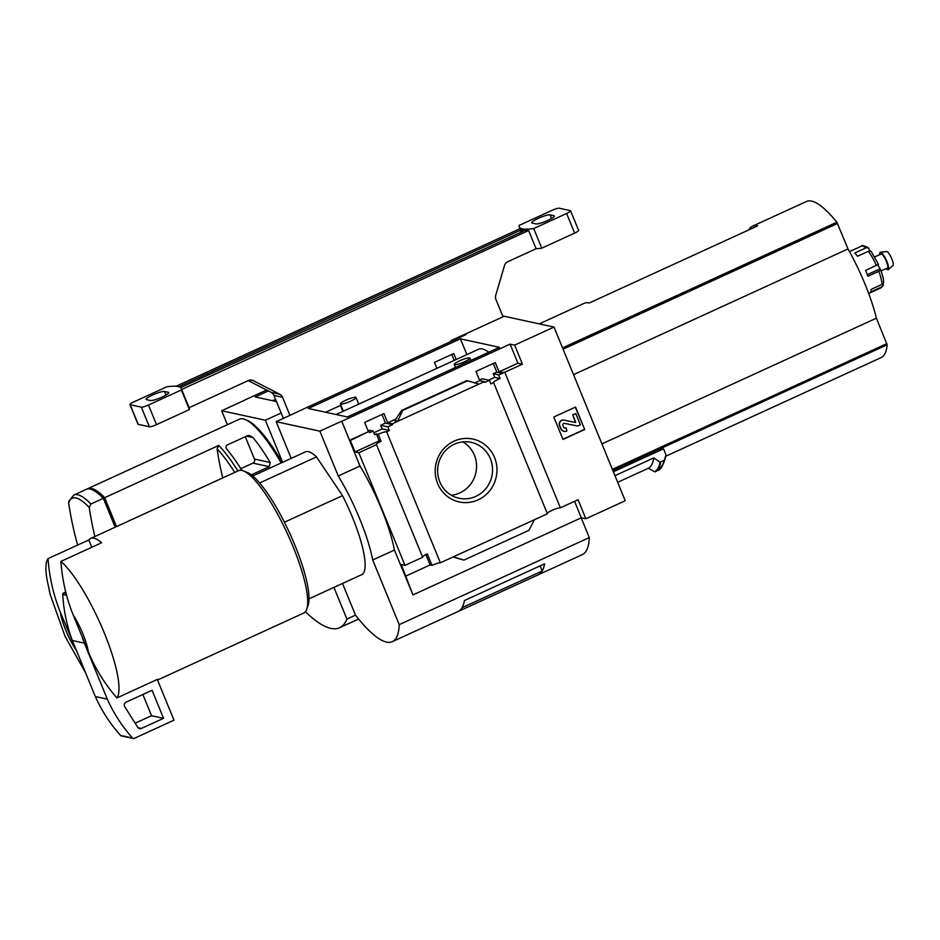 <?xml version="1.0" encoding="UTF-8"?>
<svg xmlns="http://www.w3.org/2000/svg" width="940" height="940" viewBox="0 0 940 940"><rect width="100%" height="100%" fill="white"/><g stroke="black" fill="none" stroke-linecap="round" stroke-linejoin="round"><path stroke-width="1.41" d="M275.549 399.3L272.483 400.71M244.6 400.24L221.652 410.745L227.374 424.716M266.631 390.029L244.564 400.135M116.525 526.576L104.681 497.695A92.108 21.373 -114.6 0 0 87.62 488.73L239.406 419.205A92.108 21.373 65.4 0 1 245.14 419.498A92.108 21.373 65.4 0 1 281.201 462.962M87.62 488.73A92.108 21.373 -114.6 0 0 86.974 489.094M104.681 497.695L218.773 445.431L217.081 448.873A335.709 321.727 102.3 0 0 222.709 477.931M241.897 470.423A92.108 21.373 65.4 0 0 227.057 449.449C225.6 448.051 225.612 446.594 227.069 445.066L247.572 435.678L249.676 435.537L252.978 437.57A92.108 21.373 -114.6 0 1 270.226 462.492L269.251 466.663L251.333 474.876M90.91 504.005A92.108 21.373 65.4 0 0 73.849 495.039L86.269 489.352A92.108 21.373 65.4 0 1 103.329 498.318L90.91 504.005L89.218 507.447A335.709 321.727 102.3 0 0 94.846 536.505M104.939 502.254L105.973 501.784L116.196 526.717M276.489 401.568L255.187 396.95L268.358 390.923M281.166 413.001L265.362 420.239L221.652 410.745M282.623 462.304L265.362 420.239M342.512 583.47L355.508 615.148L346.93 619.107L333.923 587.394M305.394 611.764A207.317 48.105 -114.6 0 0 339.587 627.72A207.317 48.105 -114.6 0 0 346.93 619.107M245.14 419.498L247.044 420.262A90.569 21.009 65.4 0 1 282.2 462.504M77.667 545.059A335.709 321.727 -77.7 0 1 68.644 502.982A89.852 20.845 65.4 0 1 89.218 507.447M115.174 527.187L103.329 498.318M73.849 495.039L68.785 501.326L68.644 502.982M104.634 501.502L105.973 501.784M245.293 436.724L254.458 459.072A3.067 2.938 -77.7 0 1 252.883 463.115L240.781 468.661M488.753 352.241A88.736 20.586 -114.6 0 0 478.589 349.245L336.085 414.517M390.652 397.173L401.239 392.015M456.194 359.503L453.738 353.569L434.456 362.394L436.912 368.327M396.48 418.805L387.715 422.824L383.931 413.577L364.649 422.413L368.445 431.648L349.574 440.296L341.761 421.249L510.103 344.134L517.917 363.181L499.046 371.829L495.251 362.582L475.969 371.418L479.764 380.653L474.818 382.921M454.22 360.396L451.788 354.462M493.3 363.474L496.79 372.099L502.9 373.427L502.559 372.593L499.046 371.829M496.79 372.099L493.265 373.721L498.588 374.872A7.367 1.234 -22.3 0 1 502.9 373.427M493.265 373.721L494.734 377.363L500.08 378.514L498.588 374.872M494.734 377.363L488.659 380.148M500.08 378.514A7.367 1.234 -22.3 0 0 493.488 382.556A7.367 1.234 -22.3 0 0 493.641 382.697L490.903 383.943L489.399 380.312L484.652 382.486L484.312 381.64L479.764 380.653M479.506 380.019L482.267 378.761L489.399 380.312M340.95 405.234L325.628 412.249M368.186 431.014L369.726 430.309L373.086 431.037L374.578 434.68L376.341 433.869L379.22 440.872L355.05 451.94L350.338 440.461L368.445 431.648M369.209 431.812L369.561 432.659L373.086 431.037M342.9 411.391L340.468 405.457M381.981 414.47L385.471 423.094L392.603 424.645L387.856 426.819L389.348 430.461L386.61 431.719A7.367 1.234 -22.3 0 0 378.233 434.28L376.341 433.869M387.715 422.824L392.262 423.811L392.603 424.645M385.471 423.094L380.724 425.28L387.856 426.819M380.724 425.28L382.192 428.91L389.348 430.461M382.192 428.91L373.791 432.764M392.262 423.811L484.312 381.64M402.567 410.533L400.851 411.497L394.87 420.709L397.69 421.32L402.567 410.533L467.568 380.759L478.883 384.131M349.574 440.296L350.338 440.461M454.044 441.166A32.172 30.832 102.3 0 0 447.464 496.461A32.172 30.832 102.3 0 0 496.743 473.889A32.172 30.832 102.3 0 0 454.044 441.166M493.641 382.697L547.397 513.78L440.366 562.802L386.61 431.719M297.745 411.779L276.149 421.672L291.212 458.379M464.806 334.299L466.04 334.57L297.698 411.685M422.53 556.915A7.367 1.234 157.7 0 1 427.289 553.883L431.989 565.363A7.367 1.234 157.7 0 1 440.366 562.802M355.05 451.94L358.822 452.763L404.999 565.363L422.671 557.267L376.494 444.667A7.367 1.234 -22.3 0 1 376.341 444.526A7.367 1.234 -22.3 0 1 381.099 441.283L378.233 434.28M379.22 440.872L381.099 441.283M547.256 513.428A7.367 1.234 157.7 0 1 553.026 509.938A7.367 1.234 157.7 0 1 560.381 507.823L504.78 372.264A7.367 1.234 -22.3 0 0 502.559 372.593M504.78 372.264L522.452 364.168L514.65 345.121L554.013 327.085L502.677 315.934M517.917 363.181L522.452 364.168M259.605 482.972L316.498 456.911A67.551 15.675 65.4 0 0 305.488 451.835L252.743 475.993M539.266 323.889L584.069 303.362A122.811 28.494 65.4 0 1 589.263 302.986L757.605 225.87A122.811 28.494 65.4 0 0 752.411 226.246L806.414 201.513A122.811 28.494 -114.6 0 1 836.87 222.228L848.009 248.936A76.14 17.66 -114.6 0 1 876.409 318.178L887.137 344.792A122.811 28.494 -114.6 0 1 881.133 357.599L665.755 456.253M748.734 229.936A122.811 28.494 65.4 0 1 752.411 226.246M613.362 471.798L663.499 448.838L666.002 454.948L664.275 460.365A132.399 30.715 65.4 0 1 663.417 463.679L658.576 470.317M574.575 501.326L581.32 517.787L585.867 518.774L625.241 500.738L554.013 327.085M658.917 469.906L654.663 471.751L648.4 468.238L617.674 482.314M614.948 475.675L653.805 457.874A126.501 29.352 65.4 0 1 648.4 468.238M664.275 460.365L660.021 462.198L653.805 457.874M88.348 651.937L73.156 614.889A30.703 7.12 65.4 0 1 88.348 651.937C95.41 668.834 104.927 684.167 116.889 697.95L157.614 679.291A78.29 18.166 -114.6 0 1 157.356 679.62L173.994 720.169L134.22 738.394A1.539 1.469 -77.7 0 1 132.564 738.041A153.514 147.11 -77.7 0 1 107.313 699.149L84.342 643.125A153.514 147.11 -77.7 0 1 82.133 636.791M73.156 614.889C66.294 597.817 62.216 579.992 60.9 561.427A78.29 18.166 65.4 0 1 104.328 633.031A78.29 18.166 65.4 0 1 116.889 697.95M358.822 452.763L376.494 444.667M404.999 565.363L401.227 564.54L412.977 594.903L394.436 550.053L372.71 560.005A76.751 17.813 -114.6 0 0 338.247 475.981L319.87 431.166L276.149 421.672M394.436 550.053A76.751 17.813 65.4 0 0 359.973 466.029L341.761 421.249M431.989 565.363L430.109 564.952L405.939 576.02M585.867 518.774L578.053 499.728L560.381 507.823M401.827 410.38L467.568 380.759M453.045 556.997L463.913 560.099L453.291 556.88M463.913 560.099L528.914 530.324L534.472 519.691M553.801 417.019L563.001 439.427L584.715 429.474L575.527 407.067L553.801 417.019M460.389 338.835L499.469 347.33L347.424 416.972L308.332 408.489L460.389 338.835L466.922 354.58M510.103 344.134L514.65 345.121M341.584 421.214L319.87 431.166M581.32 517.787L412.977 594.903M359.973 466.029L338.247 475.981M355.508 615.148A138.156 32.054 -114.6 0 0 392.309 641.656L458.121 611.505A138.156 32.054 -114.6 0 0 464.442 600.543L544.589 563.824A138.156 32.054 -114.6 0 1 538.279 574.787A138.156 32.054 -114.6 0 0 542.192 571.015L462.081 607.686A138.156 32.054 -114.6 0 1 458.156 611.493A138.156 32.054 -114.6 0 0 458.156 611.493L538.244 574.798A138.156 32.054 -114.6 0 0 538.279 574.787L582.365 554.588A138.156 32.054 -114.6 0 0 589.286 537.574L581.19 517.846M589.286 537.574L399.218 624.642L372.71 560.005M392.309 641.656A138.156 32.054 -114.6 0 0 399.218 624.642M284.409 522.229L342.501 495.627L316.498 456.911M342.501 495.627A67.551 15.675 65.4 0 1 361.747 574.657L309.002 598.815M542.192 571.015L540.089 565.892M451.306 495.239A28.6 27.413 102.3 0 0 475.899 472.644A28.6 27.413 102.3 0 0 462.903 441.882M454.384 444.197A28.6 27.413 102.3 0 0 437.735 473.325A28.6 27.413 102.3 0 0 459.014 498.235A28.6 27.413 102.3 0 0 491.879 476.11A28.6 27.413 102.3 0 0 471.163 442.341A28.6 27.413 102.3 0 0 454.384 444.197M575.292 407.173L584.715 429.474M563.953 431.284A4.606 4.418 -77.7 0 1 560.71 428.616L559.476 425.609A3.995 3.83 -77.7 0 1 563.812 420.086L575.409 422.448L572.777 414.775L575.715 422.518L564.106 420.145A3.995 3.83 -77.7 0 0 559.782 425.679L561.015 428.687A4.606 4.418 -77.7 0 0 566.808 431.025L566.197 427.97A2.15 2.056 -77.7 0 1 563.495 426.878L562.931 425.514A1.539 1.469 -77.7 0 1 564.599 423.388L577.665 426.043L580.38 424.798L575.785 413.6L573.071 414.846M564.787 428.076A2.15 2.056 -77.7 0 0 565.904 427.912L566.197 427.97M572.777 414.775L575.785 413.6M584.422 429.404L562.931 439.25M425.855 554.577L430.109 564.952M75.494 649.152A30.703 7.12 65.4 0 1 60.289 612.093L79.242 657.342M85.599 672.852L65.083 636.404L50.173 594.48L47 579.381A78.29 18.166 65.4 0 1 48.046 558.63C49.362 577.207 53.439 595.02 60.289 612.093M60.9 561.427L101.626 542.768A78.29 18.166 -114.6 0 0 90.593 538.456L238.572 470.67A78.29 18.166 65.4 0 1 243.448 470.916A78.29 18.166 65.4 0 1 293.033 546.598A78.29 18.166 65.4 0 1 306.769 609.167A78.29 18.166 65.4 0 1 303.773 613.033L157.532 680.019M48.046 558.63L88.771 539.971L91.767 547.28M90.593 538.456A78.29 18.166 -114.6 0 0 88.771 539.971M243.448 470.916L247.243 472.456A75.224 17.449 65.4 0 1 294.89 545.165A75.224 17.449 65.4 0 1 308.097 605.289L306.769 609.167M133.315 738.488L121.319 735.879A1.539 1.469 -77.7 0 1 120.555 735.444A153.514 147.11 -77.7 0 1 95.316 696.54L72.345 640.516A153.514 147.11 -77.7 0 1 62.733 594.456A1.539 1.469 -77.7 0 1 63.638 592.94L65.741 591.977M95.316 696.54L107.313 699.149M72.345 640.516L84.342 643.125M124.75 706.704A3.067 2.938 -77.7 0 1 126.078 702.192L152.069 690.289L163.548 718.301L141.388 728.453A3.067 2.938 -77.7 0 1 137.769 727.36L124.75 706.704M142.857 694.507L151.552 715.693L163.548 718.301M151.552 715.693L135.149 723.201M666.002 454.948A128.639 29.845 65.4 0 1 665.038 458.92L663.417 463.679M601.929 443.903L876.409 318.178M573.529 374.661L848.009 248.936M350.573 401.215A8.448 1.41 157.7 0 1 340.409 403.906A8.448 1.41 157.7 0 1 345.861 400.193A8.448 1.41 157.7 0 1 356.037 397.503A8.448 1.41 157.7 0 1 350.573 401.215M464.466 361.782A8.448 1.41 157.7 0 1 454.302 364.473A8.448 1.41 157.7 0 1 459.754 360.76A8.448 1.41 157.7 0 1 469.918 358.07A8.448 1.41 157.7 0 1 464.466 361.782M878.418 264.399L865.529 270.414A23.03 5.346 -114.6 0 1 866.798 273.352A23.03 5.346 -114.6 0 1 867.937 276.266L878.794 271.284A3.067 0.917 -20.3 0 0 880.663 269.639C884.258 280.519 883.295 279.909 883.612 282.012A3.067 2.632 178.8 0 1 881.979 284.397L871.11 289.367A23.03 5.346 -114.6 0 1 870.757 291.952L881.626 286.982A3.067 2.914 22.6 0 0 883.13 283.481M869.594 250.957L869.101 249.312A3.067 2.538 134.9 0 0 865.646 248.031L854.789 253.001A23.03 5.346 -114.6 0 1 857.539 256.256L868.395 251.286A3.067 2.009 -36.5 0 1 871.239 251.556L878.5 264.387M880.663 269.639A3.067 0.917 -20.3 0 0 880.498 269.463L877.725 264.81M874.717 256.937L881.062 254.035A7.673 1.786 65.4 0 1 886.408 261.473A7.673 1.786 65.4 0 1 887.454 267.982L881.109 270.896M879.84 254.587A9.623 2.232 65.4 0 1 880.416 252.214A9.623 2.232 65.4 0 1 886.949 261.59A9.623 2.232 65.4 0 1 888.406 269.663A9.623 2.232 65.4 0 1 886.232 268.546M880.416 252.214L886.62 251.509A7.673 1.786 65.4 0 1 891.837 258.982A7.673 1.786 65.4 0 1 893 265.421L888.406 269.663M462.809 335.216L463.103 335.921M570.568 210.795A6.145 1.022 157.7 0 1 566.609 213.498L533.72 228.561A76.751 12.796 157.7 0 1 519.256 226.869A76.751 12.796 157.7 0 1 519.15 225.4L552.038 210.337A6.145 1.022 157.7 0 1 559.183 208.222L570.322 210.642A6.145 1.022 157.7 0 1 570.568 210.795L578.617 230.406A6.145 1.022 157.7 0 1 574.645 233.108L541.769 248.172A76.751 12.796 157.7 0 1 536.094 248.736L507.8 261.696A6.145 5.887 -77.7 0 0 504.463 265.609L495.733 295.313A6.145 5.887 -77.7 0 0 495.932 299.496L503.029 316.792L450.906 340.668L451.2 341.373M536.094 248.736L528.621 230.535L181.643 389.477M283.375 418.359L273.951 395.399A6.145 5.887 102.3 0 0 271.202 392.38L279.779 394.236L253.295 380.665A6.145 5.887 -77.7 0 0 248.313 380.571L189.105 407.69M279.779 394.236A6.145 5.887 -77.7 0 1 282.529 397.256L289.943 415.351M248.231 380.606L271.202 392.38M176.038 386.258L520.055 228.679A76.751 12.796 157.7 0 0 528.621 230.535M146.581 399.676L150.447 400.511A10.128 1.692 157.7 0 0 161.151 397.503A10.128 1.692 157.7 0 0 168.777 392.568A10.128 1.692 157.7 0 0 168.366 392.309L164.5 391.475A10.128 1.692 157.7 0 0 153.796 394.483A10.128 1.692 157.7 0 0 146.17 399.418A10.128 1.692 157.7 0 0 146.581 399.676M181.35 389.971L148.473 405.034A6.145 1.022 157.7 0 1 141.329 407.149L130.178 404.729A6.145 1.022 157.7 0 1 129.931 404.576A6.145 1.022 157.7 0 1 133.891 401.873L166.78 386.81A76.751 12.796 157.7 0 1 181.244 388.502A76.751 12.796 157.7 0 1 181.35 389.971L189.387 409.582L156.51 424.645A6.145 1.022 157.7 0 1 149.366 426.76L138.227 424.339A6.145 1.022 157.7 0 1 137.969 424.187L129.931 404.576M541.769 248.172L533.72 228.561M181.244 388.502L189.281 408.113A76.751 12.796 157.7 0 1 189.387 409.582M532.146 223.062L536 223.908A10.128 1.692 157.7 0 0 546.704 220.9A10.128 1.692 157.7 0 0 554.33 215.953A10.128 1.692 157.7 0 0 553.918 215.695L550.064 214.861A10.128 1.692 157.7 0 0 539.348 217.868A10.128 1.692 157.7 0 0 531.723 222.804A10.128 1.692 157.7 0 0 532.146 223.062M178.858 386.728L520.208 230.371L520.995 232.262M180.597 387.621L523.557 231.099L520.208 230.371M218.773 445.431A92.108 21.373 65.4 0 1 237.926 470.964M217.081 448.873A89.852 20.845 65.4 0 1 234.753 472.409M246.503 436.16L252.978 437.57M254.458 459.072L270.226 462.492M252.883 463.115L269.251 466.663M612.809 470.447L887.137 344.792M562.543 347.894L836.87 222.228M63.638 592.94L66.129 593.481M62.733 594.456L66.623 595.302M120.555 735.444L132.564 738.041M138.039 727.725L141.388 728.453M660.021 462.198A132.305 30.691 65.4 0 1 654.663 471.751M660.726 462.28A132.634 30.773 65.4 0 1 655.368 471.786M663.875 460.835A132.634 30.773 65.4 0 1 658.517 470.341M563.084 349.198L837.564 223.462M612.375 469.377L886.855 343.652M881.626 286.982A23.03 5.346 65.4 0 1 880.815 287.91L883.071 285.49M878.794 271.284A23.03 5.346 65.4 0 1 881.979 284.397M868.395 251.286A23.03 5.346 65.4 0 1 876.397 265.444M849.49 251.603L861.639 246.045A23.03 5.346 65.4 0 1 865.646 248.031M867.326 274.668L879.687 269.005M574.645 233.108L566.609 213.498M156.51 424.645L148.473 405.034M149.366 426.76L141.329 407.149M138.227 424.339L130.178 404.729M250.451 380.042L253.295 380.665M273.951 395.399L282.529 397.256M165.992 395.094L164.5 391.475M168.66 393.038L168.366 392.309M551.545 218.48L550.064 214.861M554.224 216.435L553.918 215.695M358.587 619.014L339.587 627.72M401.733 410.392L466.792 380.594M358.751 404.13L356.037 397.503M343.382 411.168L340.409 403.906M470.893 360.42L469.918 358.07M455.524 367.458L454.302 364.473M868.678 293.48L880.815 287.91M861.639 246.045C861.193 244.365 869.606 247.761 868.56 248.383M520.008 228.69L519.256 226.869"/></g></svg>
